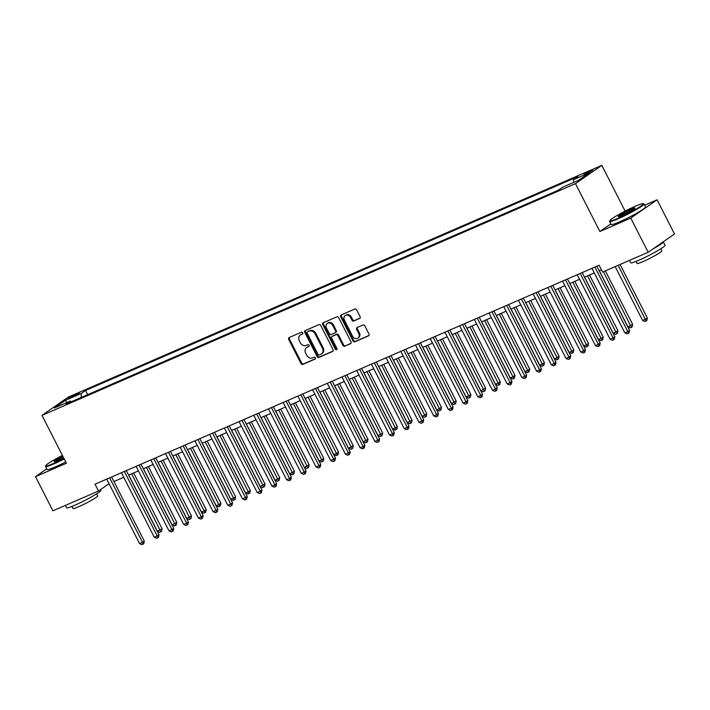 <?xml version="1.0" encoding="UTF-8"?>
<svg xmlns="http://www.w3.org/2000/svg" width="710" height="710" viewBox="0 0 710 710"><rect width="100%" height="100%" fill="white"/><g stroke="black" fill="none" stroke-linecap="round" stroke-linejoin="round"><path stroke-width="1.06" d="M302.717 332.804A1.056 0.879 -124.8 0 0 301.43 332.218L289.165 337.543A1.509 1.251 -124.8 0 0 288.695 339.389L301.005 363.547A1.509 1.251 -124.8 0 0 302.842 364.39L315.116 359.065A1.056 0.879 -124.8 0 0 314.157 357.183L312.569 357.875A4.837 4.003 -124.8 0 1 306.685 355.177L305.655 353.172A4.837 4.003 -124.8 0 1 306.587 347.589A4.837 4.003 -124.8 0 1 307.164 347.27L308.752 346.578A1.056 0.879 -124.8 0 0 307.794 344.696L306.205 345.388A4.837 4.003 -124.8 0 1 300.321 342.699L299.3 340.685A4.837 4.003 -124.8 0 1 300.232 335.102A4.837 4.003 -124.8 0 1 300.8 334.783L302.389 334.09A1.056 0.879 -124.8 0 0 302.717 332.804M590.622 170.675A4.934 0.453 -27 0 0 586.096 172.956A4.934 0.453 -27 0 0 583.957 174.5A4.934 0.453 -27 0 0 586.069 173.843A4.934 0.453 -27 0 0 590.596 171.563A4.934 0.453 -27 0 0 592.743 170.018A4.934 0.453 -27 0 0 590.622 170.675M359.633 318.497A1.509 1.251 -124.8 0 0 360.103 316.651L356.651 309.871A1.509 1.251 -124.8 0 0 354.814 309.027L341.182 314.947A1.509 1.251 -124.8 0 0 340.711 316.793L353.021 340.951A1.509 1.251 -124.8 0 0 354.867 341.794L368.49 335.874A1.509 1.251 -124.8 0 0 368.96 334.037L364.789 325.846A1.509 1.251 -124.8 0 0 362.952 325.002L357.121 327.541A1.509 1.251 -124.8 0 0 356.651 329.378L358.719 333.443A4.047 3.346 -124.8 0 1 357.938 338.102A4.047 3.346 -124.8 0 1 352.542 336.123L344.43 320.219A4.047 3.346 -124.8 0 1 345.211 315.551A4.047 3.346 -124.8 0 1 350.616 317.539L351.965 320.183A1.509 1.251 -124.8 0 0 353.802 321.026L359.97 318.257M610.866 223.872L599.879 231.504L630.755 218.094L648.177 252.281L674.5 233.989L657.078 199.803L644.609 205.217M599.879 231.504L575.49 183.641L41.996 415.368L68.32 397.076L601.814 165.35L575.49 183.641M46.753 468.822L35.5 476.641L66.376 463.231L41.996 415.368M35.5 476.641L52.922 510.827L98.504 491.027L109.047 483.705M648.177 252.281L602.595 272.081L599.107 265.238L95.025 484.193L98.504 491.027M320.734 325.473A1.509 1.251 -124.8 0 0 318.897 324.63L305.273 330.549A1.509 1.251 -124.8 0 0 304.803 332.395L317.113 356.553A1.509 1.251 -124.8 0 0 318.95 357.396L332.582 351.477A1.509 1.251 -124.8 0 0 333.052 349.631L320.734 325.473M323.227 322.748L336.859 316.829A1.509 1.251 -124.8 0 1 338.697 317.672L351.006 341.829A1.509 1.251 -124.8 0 1 350.536 343.675L344.705 346.205A1.509 1.251 -124.8 0 1 342.868 345.371L337.871 335.573A1.509 1.251 -124.8 0 0 336.034 334.73L332.165 336.407A1.509 1.251 -124.8 0 0 331.694 338.253L336.895 348.45A1.056 0.879 -124.8 0 1 335.271 349.16L322.757 324.594A1.509 1.251 -124.8 0 1 323.227 322.748M70.175 397.902L79.227 393.074L74.585 394.84L68.124 398.541L70.175 397.902M71.328 401.745L70.263 401.088L65.959 404.079L558.282 190.236L562.586 187.245L578.472 180.349L589.424 172.734L573.547 179.63L577.851 176.639L85.519 390.482L81.224 393.473L81.189 397.467M70.263 401.088L54.386 407.984L65.338 400.369L81.224 393.473M630.755 218.094L657.078 199.803M625.128 211.11L601.814 165.35M113.946 481.54L123.735 477.289M128.652 475.159L138.441 470.907M143.358 468.769L153.147 464.517M158.064 462.379L167.853 458.127M172.761 455.997L182.559 451.737M187.467 449.608L197.265 445.356M202.173 443.217L211.97 438.966M216.878 436.836L226.667 432.576M231.584 430.446L241.373 426.195M246.29 424.056L256.079 419.805M260.996 417.675L270.785 413.415M275.702 411.285L285.491 407.034M290.408 404.895L300.197 400.644M305.114 398.514L314.903 394.254M319.811 392.124L329.609 387.873M334.517 385.734L344.314 381.483M349.222 379.353L359.02 375.093M363.928 372.963L373.726 368.712M378.634 366.573L388.423 362.322M393.34 360.192L403.129 355.932M408.046 353.802L417.835 349.551M422.752 347.412L432.541 343.161M437.458 341.031L447.247 336.771M452.163 334.641L461.953 330.39M466.86 328.251L476.659 324M481.566 321.861L491.364 317.61M496.272 315.48L506.07 311.228M510.978 309.09L520.776 304.839M525.684 302.7L535.473 298.448M540.39 296.318L550.179 292.067M555.096 289.928L564.885 285.677M569.802 283.538L579.591 279.287M584.507 277.157L594.297 272.897M599.213 270.767L601.432 269.8M87.65 394.654L85.519 390.482M573.52 182.497L573.547 179.63M67.122 402.455L65.338 400.369M302.753 333.753L301.519 334.286A4.837 4.003 -124.8 0 0 300.942 334.614L300.232 335.102M306.587 347.589L307.306 347.092A4.837 4.003 -124.8 0 1 307.874 346.773L309.116 346.231M289.423 337.436A1.509 1.251 -124.8 0 0 289.405 338.892L301.714 363.058A1.509 1.251 -124.8 0 0 303.552 363.893L315.48 358.719M305.531 330.434A1.509 1.251 -124.8 0 0 305.513 331.898L317.823 356.056A1.509 1.251 -124.8 0 0 319.66 356.899L333.034 351.095M307.501 331.872A1.056 0.879 -124.8 0 0 307.173 333.167L317.973 354.37A1.056 0.879 -124.8 0 0 319.269 354.964L320.938 354.237A4.837 4.003 -124.8 0 0 321.515 353.917A4.837 4.003 -124.8 0 0 322.446 348.335L315.062 333.842A4.837 4.003 -124.8 0 0 309.178 331.144L308.211 331.384A1.056 0.879 -124.8 0 0 307.98 331.543M321.515 353.917L322.225 353.42A4.837 4.003 -124.8 0 0 323.156 347.838L322.446 348.335M308.211 331.384L309.888 330.656A4.837 4.003 -124.8 0 1 315.772 333.345L323.156 347.838M350.988 343.294L344.705 346.205M332.537 336.149A1.509 1.251 -124.8 0 1 332.875 335.919L336.744 334.233A1.509 1.251 -124.8 0 1 338.581 335.076L343.578 344.874A1.509 1.251 -124.8 0 0 345.415 345.717M323.485 322.642A1.509 1.251 -124.8 0 0 323.467 324.097L335.99 348.663A1.056 0.879 -124.8 0 0 336.966 349.311M332.688 325.402A4.047 3.346 -124.8 0 0 327.292 323.423A4.047 3.346 -124.8 0 0 326.511 328.082L329.369 333.691A1.509 1.251 -124.8 0 0 331.206 334.534L335.076 332.848A1.509 1.251 -124.8 0 0 335.546 331.002L332.688 325.402L333.398 324.905A4.047 3.346 -124.8 0 0 328.002 322.926L327.292 323.423M335.786 332.351A1.509 1.251 -124.8 0 0 336.256 330.514L335.546 331.002M333.398 324.905L336.256 330.514M345.211 315.551L345.921 315.062A4.047 3.346 -124.8 0 1 351.326 317.042L352.675 319.695A1.509 1.251 -124.8 0 0 354.512 320.529L360.085 318.107M357.938 338.102L358.648 337.614A4.047 3.346 -124.8 0 0 359.429 332.946L358.719 333.443M357.37 327.425A1.509 1.251 -124.8 0 0 357.361 328.89L359.429 332.946M341.439 314.841A1.509 1.251 -124.8 0 0 341.43 316.296L353.74 340.463A1.509 1.251 -124.8 0 0 355.577 341.297L368.943 335.493M128.75 475.114L157.363 531.266L162.084 528.755L133.666 472.975M162.084 528.755L161.569 531.284L160.859 531.781L131.687 473.836M160.859 531.781L159.679 532.287L157.363 531.266M109.651 477.839L142.515 542.351L139.577 543.629L106.704 479.117M111.621 476.987L144.299 541.109L142.515 542.351L143.074 544.135L141.902 544.65L139.577 543.629M144.299 541.109L143.784 543.647L143.074 544.135M143.455 468.724L172.069 524.876L176.79 522.365L148.372 466.594M176.79 522.365L176.275 524.894L175.565 525.391L146.393 467.446M175.565 525.391L174.385 525.906L172.069 524.876M158.161 462.334L186.774 518.495L191.487 515.975L163.069 460.204M191.487 515.975L190.981 518.513L190.271 519.001L161.099 461.065M190.271 519.001L189.091 519.516L186.774 518.495M172.867 455.953L201.48 512.105L204.418 510.827L206.193 509.594L177.775 453.814M206.193 509.594L205.687 512.123L204.977 512.62L175.805 454.675M204.977 512.62L203.797 513.126L201.48 512.105M124.356 471.449L157.221 535.961L154.283 537.239L121.41 472.727M126.327 470.597L159.004 534.728L157.221 535.961L157.78 537.754L156.599 538.26L154.283 537.239M159.004 534.728L158.49 537.257L157.78 537.754M139.062 465.068L171.927 529.571L168.989 530.849L136.116 466.346M141.033 464.207L173.71 528.338L171.927 529.571L172.486 531.364L171.305 531.87L168.989 530.849M173.71 528.338L173.196 530.867L172.486 531.364M153.768 458.678L186.632 523.19L183.695 524.459L150.822 459.956M155.738 457.826L188.407 521.948L186.632 523.19L187.191 524.974L186.011 525.489L183.695 524.459M188.407 521.948L187.901 524.486L187.191 524.974M187.573 449.563L216.177 505.715L219.124 504.437L220.899 503.204L192.481 447.433M220.899 503.204L220.393 505.733L219.683 506.23L190.511 448.285M219.683 506.23L218.502 506.745L216.177 505.715M168.465 452.288L201.338 516.8L198.401 518.078L165.528 453.566M170.444 451.436L203.113 515.566L201.338 516.8L201.897 518.593L200.717 519.099L198.401 518.078M203.113 515.566L202.607 518.096L201.897 518.593M62.4 455.429A18.806 1.731 -27 0 0 45.751 465.671A18.806 1.731 -27 0 0 53.827 463.337A18.806 1.731 -27 0 0 63.971 458.5M64.202 458.944A19.268 1.766 153 0 1 53.827 463.896A19.268 1.766 153 0 1 45.546 466.47A19.268 1.766 153 0 1 45.546 466.284L45.751 465.671M63.581 457.728A9.399 0.861 153 0 1 58.167 460.328A9.399 0.861 153 0 1 54.2 461.633A9.399 0.861 153 0 1 62.8 456.193M100.58 489.589L100.926 490.273A19.268 1.766 153 0 1 92.548 496.29A19.268 1.766 153 0 1 74.87 505.2A19.268 1.766 153 0 1 66.589 507.765L65.391 505.413M96.675 493.814L97.723 495.864A13.872 1.269 153 0 1 91.688 500.195A13.872 1.269 153 0 1 78.961 506.612A13.872 1.269 153 0 1 72.997 508.458L71.959 506.407M65.728 461.953A19.268 1.766 153 0 1 55.353 466.905A19.268 1.766 153 0 1 47.082 469.47L45.546 466.47M63.021 456.645A8.937 0.817 -27 0 0 54.821 461.571M635.272 206.264A18.806 1.731 -27 0 0 609.837 220.659A18.806 1.731 -27 0 0 617.913 218.325A18.806 1.731 -27 0 0 635.823 209.255A18.806 1.731 -27 0 0 643.198 203.655A18.806 1.731 -27 0 0 635.272 206.264M643.198 203.655L643.819 203.85A19.268 1.766 153 0 1 643.97 203.965A19.268 1.766 153 0 1 635.592 209.982A19.268 1.766 153 0 1 617.904 218.884A19.268 1.766 153 0 1 609.633 221.458A19.268 1.766 153 0 1 609.633 221.271L609.837 220.659M630.933 209.281A9.399 0.861 153 0 1 634.971 208.119A9.399 0.861 153 0 1 622.253 215.316A9.399 0.861 153 0 1 618.286 216.621A9.399 0.861 153 0 1 621.978 213.816A9.399 0.861 153 0 1 630.933 209.281M634.554 208.58A8.937 0.817 -27 0 0 630.924 209.84A8.937 0.817 -27 0 0 618.907 216.559M663.246 241.808A19.268 1.766 153 0 1 663.264 241.844L665.004 245.261A19.268 1.766 153 0 1 656.635 251.278A19.268 1.766 153 0 1 638.947 260.188A19.268 1.766 153 0 1 630.675 262.753L629.477 260.401M660.761 248.802L661.8 250.852A13.872 1.269 153 0 1 655.774 255.192A13.872 1.269 153 0 1 643.038 261.599A13.872 1.269 153 0 1 637.083 263.445L636.036 261.395M643.97 203.965L645.496 206.974A19.268 1.766 153 0 1 637.118 212.991A19.268 1.766 153 0 1 619.439 221.893A19.268 1.766 153 0 1 611.168 224.466L609.633 221.458M663.264 241.844A19.268 1.766 153 0 1 653.022 248.908M202.279 443.173L230.883 499.325L233.83 498.056L235.605 496.814L207.187 441.043M235.605 496.814L235.099 499.352L234.389 499.84L205.217 441.904M234.389 499.84L233.208 500.355L230.883 499.325M216.985 436.792L245.589 492.944L248.536 491.666L250.311 490.433L221.893 434.653M250.311 490.433L249.805 492.962L249.086 493.459L219.922 435.514M249.086 493.459L247.914 493.965L245.589 492.944M231.682 430.402L260.295 486.554L265.016 484.042L236.599 428.272M265.016 484.042L264.51 486.572L263.792 487.069L234.628 429.124M263.792 487.069L262.62 487.575L260.295 486.554M246.388 424.012L275.001 480.164L277.938 478.895L279.722 477.653L251.305 421.882M279.722 477.653L279.207 480.191L278.498 480.679L249.334 422.734M278.498 480.679L277.326 481.194L275.001 480.164M261.094 417.631L289.707 473.783L294.428 471.271L266.01 415.492M294.428 471.271L293.913 473.801L293.203 474.298L264.04 416.353M293.203 474.298L292.032 474.804L289.707 473.783M183.171 445.907L216.044 510.41L213.098 511.688L180.233 447.185M185.15 445.046L217.819 509.176L216.044 510.41L216.603 512.203L215.423 512.709L213.098 511.688M217.819 509.176L217.313 511.706L216.603 512.203M197.877 439.517L230.75 504.02L227.803 505.298L194.939 440.795M199.847 438.665L232.525 502.786L230.75 504.02L231.3 505.813L230.129 506.328L227.803 505.298M232.525 502.786L232.019 505.316L231.3 505.813M212.583 433.127L245.456 497.639L242.509 498.917L209.645 434.405M214.553 432.275L247.231 496.405L245.456 497.639L246.006 499.432L244.835 499.938L242.509 498.917M247.231 496.405L246.725 498.935L246.006 499.432M227.289 426.745L260.162 491.249L257.215 492.527L224.351 428.023M229.259 425.885L261.937 490.015L260.162 491.249L260.712 493.042L259.541 493.548L257.215 492.527M261.937 490.015L261.422 492.545L260.712 493.042M241.995 420.355L274.859 484.859L271.921 486.137L239.057 421.633M243.965 419.495L276.643 483.625L274.859 484.859L275.418 486.652L274.246 487.166L271.921 486.137M276.643 483.625L276.128 486.155L275.418 486.652M275.799 411.241L304.412 467.393L309.134 464.881L280.716 409.111M309.134 464.881L308.619 467.411L307.909 467.908L278.746 409.963M307.909 467.908L306.738 468.414L304.412 467.393M256.7 413.965L289.565 478.478L286.627 479.756L253.754 415.243M258.671 413.113L291.348 477.244L289.565 478.478L290.124 480.262L288.952 480.776L286.627 479.756M291.348 477.244L290.834 479.774L290.124 480.262M290.505 404.851L319.118 461.003L323.84 458.491L295.422 402.721M323.84 458.491L323.325 461.021L322.615 461.518L293.443 403.573M322.615 461.518L321.435 462.032L319.118 461.003M271.406 407.584L304.27 472.088L301.333 473.366L268.46 408.862M273.377 406.723L306.054 470.854L304.27 472.088L304.83 473.881L303.649 474.386L301.333 473.366M306.054 470.854L305.54 473.384L304.83 473.881M305.211 398.47L333.824 454.622L336.762 453.344L338.537 452.11L310.119 396.331M338.537 452.11L338.031 454.64L337.321 455.137L308.149 397.192M337.321 455.137L336.141 455.642L333.824 454.622M286.112 401.194L318.976 465.698L316.039 466.976L283.166 402.472M288.082 400.333L320.76 464.464L318.976 465.698L319.536 467.491L318.355 468.005L316.039 466.976M320.76 464.464L320.245 466.994L319.536 467.491M319.917 392.08L348.53 448.232L353.243 445.72L324.825 389.95M353.243 445.72L352.737 448.25L352.027 448.747L322.855 390.802M352.027 448.747L350.846 449.252L348.53 448.232M300.818 394.804L333.682 459.317L330.745 460.595L297.872 396.082M302.788 393.952L335.457 458.074L333.682 459.317L334.241 461.101L333.061 461.615L330.745 460.595M335.457 458.074L334.951 460.612L334.241 461.101M334.623 385.69L363.236 441.842L367.949 439.33L339.531 383.56M367.949 439.33L367.443 441.86L366.733 442.357L337.561 384.412M366.733 442.357L365.552 442.871L363.236 441.842M315.515 388.423L348.388 452.927L345.45 454.205L312.577 389.701M317.494 387.562L350.163 451.693L348.388 452.927L348.947 454.719L347.767 455.225L345.45 454.205M350.163 451.693L349.657 454.222L348.947 454.719M349.329 379.309L377.933 435.461L380.88 434.183L382.654 432.949L354.237 377.17M382.654 432.949L382.149 435.478L381.439 435.967L352.267 378.031M381.439 435.967L380.258 436.481L377.933 435.461M330.221 382.033L363.094 446.537L360.147 447.815L327.283 383.311M332.2 381.172L364.869 445.303L363.094 446.537L363.653 448.329L362.473 448.844L360.147 447.815M364.869 445.303L364.363 447.832L363.653 448.329M364.035 372.919L392.639 429.071L395.585 427.793L397.36 426.559L368.943 370.789M397.36 426.559L396.855 429.089L396.136 429.586L366.972 371.641M396.136 429.586L394.964 430.091L392.639 429.071M378.732 366.529L407.345 422.681L412.066 420.169L383.648 364.399M412.066 420.169L411.56 422.698L410.841 423.195L381.678 365.251M410.841 423.195L409.67 423.71L407.345 422.681M393.438 360.147L422.051 416.3L424.997 415.022L426.772 413.779L398.354 358.009M426.772 413.779L426.257 416.317L425.547 416.805L396.384 358.87M425.547 416.805L424.376 417.32L422.051 416.3M408.143 353.757L436.756 409.91L441.478 407.398L413.06 351.627M441.478 407.398L440.963 409.927L440.253 410.424L411.09 352.48M440.253 410.424L439.082 410.93L436.756 409.91M422.849 347.367L451.462 403.52L456.184 401.008L427.766 345.237M456.184 401.008L455.669 403.537L454.959 404.034L425.796 346.089M454.959 404.034L453.788 404.549L451.462 403.52M437.555 340.986L466.168 397.139L470.89 394.618L442.472 338.847M470.89 394.618L470.375 397.156L469.665 397.644L440.493 339.708M469.665 397.644L468.485 398.159L466.168 397.139M452.261 334.596L480.874 390.748L485.596 388.237L457.178 332.457M485.596 388.237L485.081 390.766L484.371 391.263L455.199 333.318M484.371 391.263L483.191 391.769L480.874 390.748M466.967 328.206L495.58 384.358L500.293 381.847L471.875 326.076M500.293 381.847L499.787 384.376L499.077 384.873L469.905 326.928M499.077 384.873L497.896 385.388L495.58 384.358M481.673 321.825L510.286 377.977L513.223 376.699L514.998 375.457L486.581 319.686M514.998 375.457L514.493 377.995L513.783 378.483L484.61 320.547M513.783 378.483L512.602 378.998L510.286 377.977M496.379 315.435L524.983 371.587L527.929 370.309L529.704 369.076L501.287 313.296M529.704 369.076L529.198 371.605L528.489 372.102L499.316 314.157M528.489 372.102L527.308 372.608L524.983 371.587M511.085 309.045L539.689 365.197L542.635 363.919L544.41 362.686L515.992 306.915M544.41 362.686L543.904 365.215L543.185 365.712L514.022 307.767M543.185 365.712L542.014 366.227L539.689 365.197M525.782 302.664L554.395 358.816L557.341 357.538L559.116 356.296L530.698 300.525M559.116 356.296L558.61 358.834L557.891 359.322L528.728 301.386M557.891 359.322L556.72 359.837L554.395 358.816M540.487 296.274L569.101 352.426L572.047 351.148L573.822 349.915L545.404 294.135M573.822 349.915L573.307 352.444L572.597 352.941L543.434 294.996M572.597 352.941L571.426 353.447L569.101 352.426M555.193 289.884L583.806 346.036L588.528 343.525L560.11 287.754M588.528 343.525L588.013 346.054L587.303 346.551L558.14 288.606M587.303 346.551L586.132 347.066L583.806 346.036M569.899 283.494L598.512 339.655L603.234 337.135L574.816 281.364M603.234 337.135L602.719 339.673L602.009 340.161L572.846 282.225M602.009 340.161L600.837 340.676L598.512 339.655M584.605 277.113L613.218 333.265L617.94 330.753L589.522 274.974M617.94 330.753L617.425 333.283L616.715 333.78L587.543 275.835M616.715 333.78L615.534 334.286L613.218 333.265M599.311 270.723L627.924 326.875L632.645 324.363L605.381 270.865M632.645 324.363L632.131 326.893L631.421 327.39L603.411 271.726M631.421 327.39L630.24 327.905L627.924 326.875M615.179 266.614L642.63 320.485L645.567 319.216L647.342 317.973L620.087 264.484M647.342 317.973L646.837 320.512L646.127 321L618.117 265.336M646.127 321L644.946 321.515L642.63 320.485M344.927 375.643L377.8 440.156L374.853 441.434L341.989 376.921M346.897 374.791L379.575 438.913L377.8 440.156L378.359 441.939L377.179 442.454L374.853 441.434M379.575 438.913L379.069 441.451L378.359 441.939M359.633 369.262L392.506 433.766L389.559 435.044L356.695 370.531M361.603 368.401L394.281 432.532L392.506 433.766L393.056 435.558L391.885 436.064L389.559 435.044M394.281 432.532L393.775 435.061L393.056 435.558M374.339 362.872L407.212 427.376L404.265 428.654L371.401 364.15M376.309 362.011L408.987 426.142L407.212 427.376L407.762 429.168L406.59 429.683L404.265 428.654M408.987 426.142L408.472 428.671L407.762 429.168M389.044 356.482L421.909 420.995L418.971 422.272L386.107 357.76M391.015 355.63L423.692 419.752L421.909 420.995L422.468 422.778L421.296 423.293L418.971 422.272M423.692 419.752L423.178 422.29L422.468 422.778M403.75 350.101L436.614 414.604L433.677 415.882L400.804 351.37M405.721 349.24L438.398 413.371L436.614 414.604L437.174 416.397L436.002 416.903L433.677 415.882M438.398 413.371L437.884 415.9L437.174 416.397M418.456 343.711L451.32 408.214L448.383 409.492L415.51 344.989M420.426 342.85L453.104 406.981L451.32 408.214L451.88 410.007L450.699 410.522L448.383 409.492M453.104 406.981L452.589 409.51L451.88 410.007M433.162 337.321L466.026 401.833L463.089 403.111L430.216 338.599M435.132 336.469L467.81 400.591L466.026 401.833L466.585 403.617L465.405 404.132L463.089 403.111M467.81 400.591L467.295 403.129L466.585 403.617M447.868 330.931L480.732 395.443L477.794 396.721L444.921 332.209M449.838 330.079L482.507 394.21L480.732 395.443L481.291 397.236L480.111 397.742L477.794 396.721M482.507 394.21L482.001 396.739L481.291 397.236M462.565 324.55L495.438 389.053L492.5 390.331L459.627 325.828M464.544 323.689L497.213 387.82L495.438 389.053L495.997 390.846L494.817 391.361L492.5 390.331M497.213 387.82L496.707 390.349L495.997 390.846M477.271 318.16L510.144 382.672L507.197 383.95L474.333 319.438M479.25 317.308L511.919 381.43L510.144 382.672L510.703 384.456L509.523 384.971L507.197 383.95M511.919 381.43L511.413 383.968L510.703 384.456M491.977 311.77L524.85 376.282L521.903 377.56L489.039 313.048M493.947 310.918L526.625 375.049L524.85 376.282L525.409 378.075L524.228 378.581L521.903 377.56M526.625 375.049L526.119 377.578L525.409 378.075M506.683 305.389L539.556 369.892L536.609 371.17L503.745 306.667M508.653 304.528L541.331 368.659L539.556 369.892L540.106 371.685L538.934 372.2L536.609 371.17M541.331 368.659L540.825 371.188L540.106 371.685M521.389 298.999L554.261 363.511L551.315 364.78L518.451 300.277M523.359 298.147L556.036 362.269L554.261 363.511L554.812 365.295L553.64 365.81L551.315 364.78M556.036 362.269L555.522 364.807L554.812 365.295M536.094 292.609L568.958 357.121L566.021 358.399L533.157 293.887M538.065 291.757L570.742 355.887L568.958 357.121L569.518 358.914L568.346 359.42L566.021 358.399M570.742 355.887L570.228 358.417L569.518 358.914M550.8 286.228L583.664 350.731L580.727 352.009L547.863 287.506M552.77 285.367L585.448 349.498L583.664 350.731L584.223 352.524L583.052 353.03L580.727 352.009M585.448 349.498L584.933 352.027L584.223 352.524M565.506 279.838L598.37 344.35L595.433 345.619L562.56 281.116M567.476 278.986L600.154 343.108L598.37 344.35L598.929 346.134L597.749 346.649L595.433 345.619M600.154 343.108L599.639 345.646L598.929 346.134M580.212 273.448L613.076 337.96L610.139 339.238L577.265 274.726M582.182 272.596L614.86 336.726L613.076 337.96L613.635 339.753L612.455 340.259L610.139 339.238M614.86 336.726L614.345 339.256L613.635 339.753M594.918 267.067L627.782 331.57L624.844 332.848L591.971 268.344M596.888 266.206L629.557 330.336L627.782 331.57L628.341 333.363L627.161 333.869L624.844 332.848M629.557 330.336L629.051 332.866L628.341 333.363M75.029 395.71L74.585 394.84M77.505 394.361L77.168 393.713M301.519 334.286L300.8 334.783M307.874 346.773L307.164 347.27M303.552 363.893L302.842 364.39M301.714 363.058L301.005 363.547M289.405 338.892L288.695 339.389M319.66 356.899L318.95 357.396M317.823 356.056L317.113 356.553M305.513 331.898L304.803 332.395M315.772 333.345L315.062 333.842M309.888 330.656L309.178 331.144M343.578 344.874L342.868 345.371M338.581 335.076L337.871 335.573M336.744 334.233L336.034 334.73M332.875 335.919L332.165 336.407M335.99 348.663L335.271 349.16M323.467 324.097L322.757 324.594M354.512 320.529L353.802 321.026M352.675 319.695L351.965 320.183M351.326 317.042L350.616 317.539M357.361 328.89L356.651 329.378M355.577 341.297L354.867 341.794M353.74 340.463L353.021 340.951M341.43 316.296L340.711 316.793M308.087 331.455L307.377 331.943M332.697 336.016L331.987 336.513M335.963 332.253L335.253 332.75"/></g></svg>
